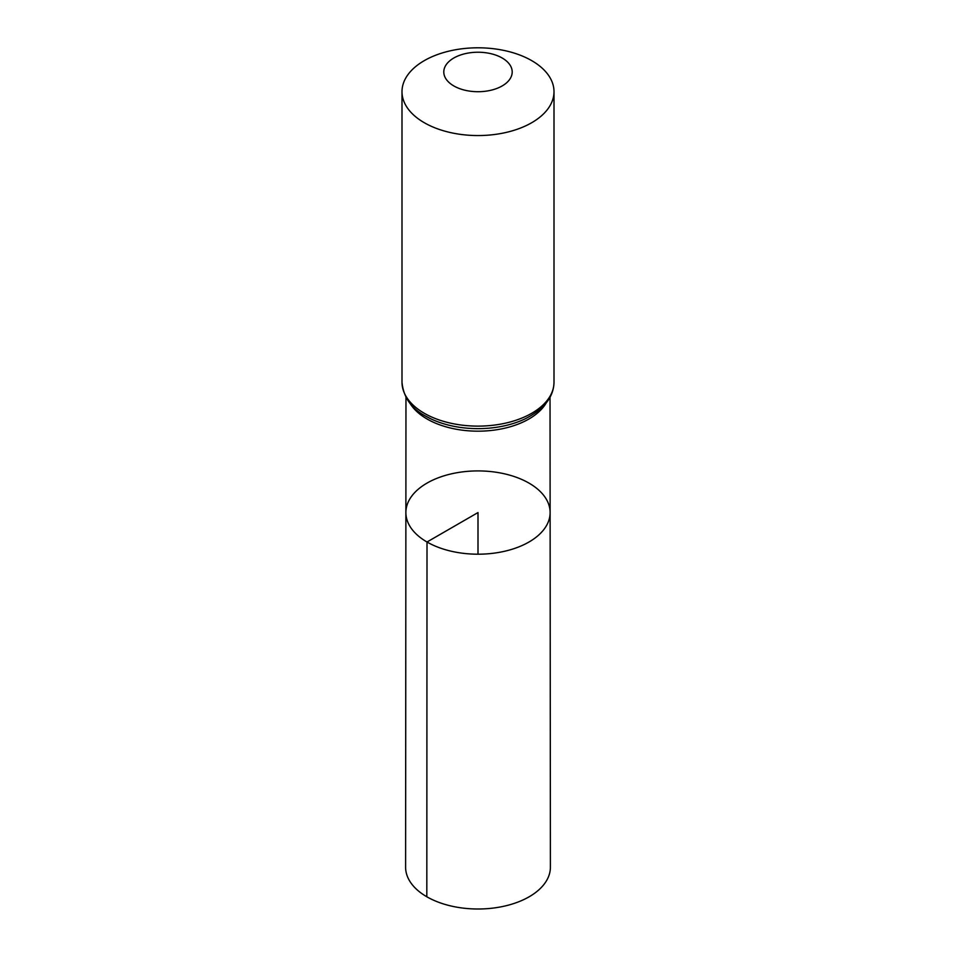 <?xml version="1.0" encoding="UTF-8"?>
<svg xmlns="http://www.w3.org/2000/svg" width="956" height="956" viewBox="0 0 956 956"><rect width="100%" height="100%" fill="white"/><g stroke="black" fill="none" stroke-linecap="round" stroke-linejoin="round"><path stroke-width="1.43" d="M427.009 542.004A72.118 41.634 180 0 1 405.882 512.535A72.118 41.634 180 0 1 478 470.914A72.118 41.634 180 0 1 550.118 512.535A72.118 41.634 180 0 1 505.616 551.026A72.118 41.634 180 0 1 427.009 542.004A72.118 41.634 180 0 1 405.882 512.535L405.607 867.188A72.393 41.789 180 0 0 426.818 896.764A72.393 41.789 180 0 0 505.712 905.822A72.393 41.789 180 0 0 550.393 867.188L550.118 512.535A72.118 41.634 180 0 1 505.616 551.026A72.118 41.634 180 0 1 427.009 542.004M453.813 85.932A34.201 19.741 180 0 1 469.145 52.903A34.201 19.741 180 0 1 511.03 77.089A34.201 19.741 180 0 1 453.813 85.932M424.261 122.703A76.002 43.88 180 0 1 401.998 91.68A76.002 43.88 180 0 1 478 47.8A76.002 43.88 180 0 1 554.002 91.68A76.002 43.88 180 0 1 507.086 132.215A76.002 43.88 180 0 1 424.261 122.703M478 554.193L478 512.559L427.009 542.004L426.818 896.764M546.115 403.109A72.023 41.586 180 0 1 427.069 418.991A72.023 41.586 180 0 1 409.885 403.109M554.002 91.68L554.002 382.245A76.002 43.88 180 0 1 507.086 422.779A76.002 43.88 180 0 1 424.261 413.267A76.002 43.88 180 0 1 401.998 382.245C403.432 397.266 411.271 408.535 425.516 416.051L431.407 419.11A74.006 42.733 180 0 1 425.671 416.135M554.002 382.245C553.691 397.17 543.88 409.455 524.593 419.11A74.006 42.733 180 0 1 431.407 419.11M405.965 397.278L405.882 512.535M550.035 397.278L550.118 512.535M401.998 91.68L401.998 382.245"/></g></svg>

